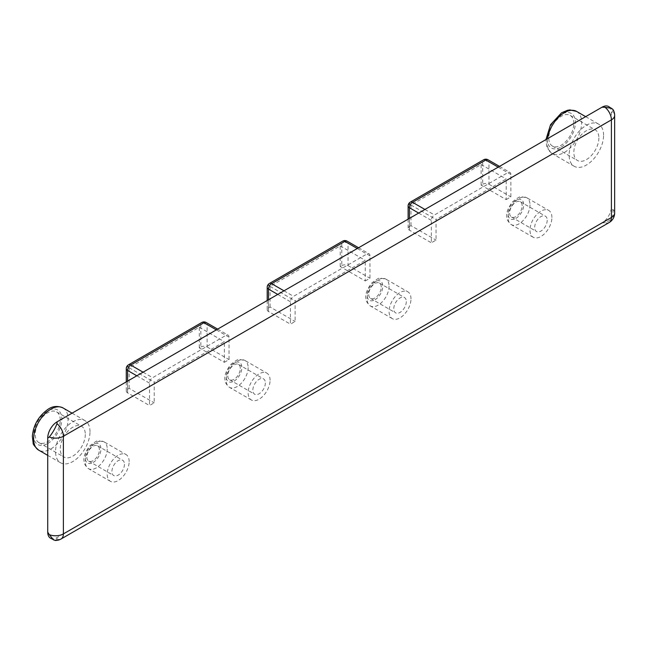 <?xml version="1.0" encoding="UTF-8"?>
<svg xmlns="http://www.w3.org/2000/svg" width="647" height="647" viewBox="0 0 647 647"><rect width="100%" height="100%" fill="white"/><g stroke="black" fill="none" stroke-linecap="round" stroke-linejoin="round"><path stroke-width="0.49" stroke-dasharray="3.23 2.43" d="M598.879 137.948A17.712 10.231 -60 0 1 591.148 155.781A17.712 10.231 -60 0 1 577.496 160.521A17.712 10.231 -60 0 1 577.496 140.067A17.712 10.231 -60 0 1 595.216 129.837A17.712 10.231 -60 0 1 598.879 137.948M50.474 538.175A13.288 7.667 120 0 0 57.114 537.52L602.009 222.924A13.288 7.667 120 0 0 611.407 206.652L611.407 112.635A13.288 7.667 120 0 0 608.657 106.553M603.578 135.239A24.36 14.064 120 0 0 598.532 124.087A24.36 14.064 120 0 0 574.172 138.151A24.36 14.064 120 0 0 574.172 166.279A24.36 14.064 120 0 0 592.943 159.752A24.36 14.064 120 0 0 603.578 135.239M410.982 298.865A15.504 8.953 120 0 0 407.772 291.765A15.504 8.953 120 0 0 392.276 300.718A15.504 8.953 120 0 0 392.276 318.615A15.504 8.953 120 0 0 404.221 314.458A15.504 8.953 120 0 0 410.982 298.865M129.141 461.586A15.504 8.953 120 0 0 125.93 454.485A15.504 8.953 120 0 0 110.435 463.438A15.504 8.953 120 0 0 110.435 481.336A15.504 8.953 120 0 0 122.38 477.179A15.504 8.953 120 0 0 129.141 461.586M506.189 199.6L510.887 196.89L510.887 174.472A4.432 2.556 120 0 0 509.965 172.442A4.432 2.556 120 0 0 507.749 172.66L434.477 214.974A4.432 2.556 120 0 0 431.339 220.392L431.339 242.811L436.038 240.102L436.038 219.487L506.189 178.993L506.189 199.6L481.133 185.139L482.702 184.233L482.702 161.815A4.432 2.556 60 0 1 483.616 159.785M224.347 362.32L229.038 359.611L229.038 337.192A4.432 2.556 120 0 0 228.124 335.162A4.432 2.556 120 0 0 225.908 335.381L152.627 377.694A4.432 2.556 120 0 0 149.497 383.113L149.497 405.532L154.196 402.822L154.196 382.207L224.347 341.713L224.347 362.32L199.292 347.86L200.853 346.954L200.853 324.535A4.432 2.556 60 0 1 201.775 322.505M365.264 280.96L369.963 278.25L369.963 255.832A4.432 2.556 120 0 0 369.049 253.802A4.432 2.556 120 0 0 366.833 254.02L293.552 296.334A4.432 2.556 120 0 0 290.422 301.753L290.422 324.171L295.121 321.462L295.121 300.847L365.264 260.353L365.264 280.96L340.209 266.499L341.778 265.593L341.778 243.175A4.432 2.556 60 0 1 342.692 241.145M89.998 431.751A24.36 14.064 120 0 0 84.951 420.599A24.36 14.064 120 0 0 60.6 434.663A24.36 14.064 120 0 0 60.6 462.791A24.36 14.064 120 0 0 79.363 456.264A24.36 14.064 120 0 0 89.998 431.751M270.066 380.226A15.504 8.953 120 0 0 266.855 373.125A15.504 8.953 120 0 0 251.351 382.078A15.504 8.953 120 0 0 251.351 399.975A15.504 8.953 120 0 0 263.297 395.818A15.504 8.953 120 0 0 270.066 380.226M551.907 217.505A15.504 8.953 120 0 0 548.696 210.404A15.504 8.953 120 0 0 533.193 219.357A15.504 8.953 120 0 0 533.193 237.255A15.504 8.953 120 0 0 545.138 233.098A15.504 8.953 120 0 0 551.907 217.505M406.292 301.575A8.856 5.111 -60 0 1 402.426 310.487A8.856 5.111 -60 0 1 395.6 312.865A8.856 5.111 -60 0 1 395.6 302.634A8.856 5.111 -60 0 1 404.456 297.523A8.856 5.111 -60 0 1 406.292 301.575M124.45 464.295A8.856 5.111 -60 0 1 120.577 473.208A8.856 5.111 -60 0 1 113.751 475.585A8.856 5.111 -60 0 1 113.751 465.355A8.856 5.111 -60 0 1 122.615 460.243A8.856 5.111 -60 0 1 124.45 464.295M85.299 434.461A17.712 10.231 -60 0 1 77.567 452.293A17.712 10.231 -60 0 1 63.916 457.033A17.712 10.231 -60 0 1 63.916 436.579A17.712 10.231 -60 0 1 81.635 426.349A17.712 10.231 -60 0 1 85.299 434.461M265.367 382.935A8.856 5.111 -60 0 1 261.501 391.847A8.856 5.111 -60 0 1 254.675 394.225A8.856 5.111 -60 0 1 254.675 383.995A8.856 5.111 -60 0 1 263.531 378.883A8.856 5.111 -60 0 1 265.367 382.935M547.208 220.215A8.856 5.111 -60 0 1 543.343 229.127A8.856 5.111 -60 0 1 536.517 231.505A8.856 5.111 -60 0 1 536.517 221.274A8.856 5.111 -60 0 1 545.372 216.163A8.856 5.111 -60 0 1 547.208 220.215M611.407 112.635L612.701 111.729L612.911 109.4M602.009 222.924L605.01 222.697C611.472 220.506 614.043 216.058 612.701 209.361L611.407 206.652M55.06 540.447L56.976 539.097L57.114 537.52M573.824 123.488A17.712 10.231 120 0 0 570.161 115.376A17.712 10.231 120 0 0 552.441 125.607A17.712 10.231 120 0 0 552.441 146.06A17.712 10.231 120 0 0 566.093 141.313A17.712 10.231 120 0 0 573.824 123.488M381.237 287.114A8.856 5.111 120 0 0 379.401 283.054A8.856 5.111 120 0 0 370.545 288.174A8.856 5.111 120 0 0 370.545 298.396A8.856 5.111 120 0 0 377.371 296.027A8.856 5.111 120 0 0 381.237 287.114M99.395 449.835A8.856 5.111 120 0 0 97.56 445.775A8.856 5.111 120 0 0 88.704 450.886A8.856 5.111 120 0 0 88.704 461.117A8.856 5.111 120 0 0 95.53 458.747A8.856 5.111 120 0 0 99.395 449.835M408.12 205.932A4.432 2.556 180 0 1 409.422 204.12L409.422 226.539A4.432 2.556 0 0 0 408.12 228.351A4.432 2.556 0 0 0 409.422 230.162L431.339 242.811M410.335 202.099A4.432 2.556 -120 0 0 409.422 204.12L482.702 161.815A4.432 2.556 0 0 1 488.962 161.815A4.432 2.556 120 0 0 488.048 159.785M409.422 226.539L410.982 225.641L436.038 240.102M510.887 174.472L488.962 161.815L488.962 184.233A4.432 2.556 0 0 0 482.702 184.233M488.962 184.233L510.887 196.89M410.982 225.641L410.982 205.026L481.133 164.524L481.133 185.139M481.133 164.524L506.189 178.993M410.982 205.026L436.038 219.487M128.494 364.819A4.432 2.556 -120 0 0 127.58 366.841L200.853 324.535A4.432 2.556 0 0 1 207.121 324.535A4.432 2.556 120 0 0 206.199 322.505M126.278 381.876L126.278 391.071A4.432 2.556 0 0 1 127.58 389.259L127.58 366.841A4.432 2.556 0 0 0 126.278 368.653M126.278 391.071A4.432 2.556 0 0 0 127.58 392.875L149.497 405.532M127.58 389.259L129.141 388.362L154.196 402.822M229.038 337.192L207.121 324.535L207.121 346.954A4.432 2.556 0 0 0 200.853 346.954M207.121 346.954L229.038 359.611M129.141 388.362L129.141 367.747L199.292 327.245L199.292 347.86M199.292 327.245L224.347 341.713M129.141 367.747L154.196 382.207M269.419 283.459A4.432 2.556 -120 0 0 268.497 285.481L341.778 243.175A4.432 2.556 0 0 1 348.037 243.175A4.432 2.556 120 0 0 347.124 241.145M267.203 300.515L267.203 309.711A4.432 2.556 0 0 1 268.497 307.899L268.497 285.481A4.432 2.556 0 0 0 267.203 287.292M267.203 309.711A4.432 2.556 0 0 0 268.497 311.514L290.422 324.171M268.497 307.899L270.066 307.002L295.121 321.462M369.963 255.832L348.037 243.175L348.037 265.593A4.432 2.556 0 0 0 341.778 265.593M348.037 265.593L369.963 278.25M270.066 307.002L270.066 286.386L340.209 245.884L340.209 266.499M340.209 245.884L365.264 260.353M270.066 286.386L295.121 300.847M60.252 420A17.712 10.231 120 0 0 56.58 411.888A17.712 10.231 120 0 0 38.869 422.119A17.712 10.231 120 0 0 38.869 442.572A17.712 10.231 120 0 0 52.52 437.825A17.712 10.231 120 0 0 60.252 420M240.312 368.475A8.856 5.111 120 0 0 238.484 364.415A8.856 5.111 120 0 0 229.62 369.534A8.856 5.111 120 0 0 229.62 379.757A8.856 5.111 120 0 0 236.446 377.387A8.856 5.111 120 0 0 240.312 368.475M522.153 205.754A8.856 5.111 120 0 0 520.325 201.694A8.856 5.111 120 0 0 511.462 206.814A8.856 5.111 120 0 0 511.462 217.036A8.856 5.111 120 0 0 518.287 214.667A8.856 5.111 120 0 0 522.153 205.754M614.65 115.352A11.072 6.389 0 0 0 612.701 111.729M612.701 209.361A11.072 6.389 180 0 1 614.65 212.984M609.11 222.568A11.072 6.389 60 0 1 605.01 222.697M56.976 539.097A11.072 6.389 -120 0 0 61.085 538.975M576.614 111.43A24.36 14.064 -60 0 1 581.661 122.582A24.36 14.064 -60 0 1 564.435 152.417A24.36 14.064 -60 0 1 552.255 153.622A24.36 14.064 -60 0 1 547.499 138.684M561.305 146.99A19.928 11.509 120 0 0 573.509 115.538A19.928 11.509 120 0 0 549.101 129.626A19.928 11.509 120 0 0 561.305 146.99M389.065 286.209A15.504 8.953 -60 0 1 378.107 305.19A15.504 8.953 -60 0 1 370.351 305.958A15.504 8.953 -60 0 1 370.351 288.061A15.504 8.953 -60 0 1 385.855 279.108A15.504 8.953 -60 0 1 389.065 286.209M374.969 299.763A11.072 6.389 120 0 0 381.754 282.294A11.072 6.389 120 0 0 368.192 290.123A11.072 6.389 120 0 0 374.969 299.763M107.224 448.929A15.504 8.953 -60 0 1 96.266 467.91A15.504 8.953 -60 0 1 88.51 468.679A15.504 8.953 -60 0 1 88.51 450.781A15.504 8.953 -60 0 1 104.013 441.828A15.504 8.953 -60 0 1 107.224 448.929M93.128 462.484A11.072 6.389 120 0 0 99.913 445.015A11.072 6.389 120 0 0 86.35 452.843A11.072 6.389 120 0 0 93.128 462.484M418.658 213.073L431.339 220.392M424.925 209.458L434.477 214.974M409.422 230.162L409.422 218.403M498.198 167.152L507.749 172.66M216.357 329.873L225.908 335.381M136.816 375.794L149.497 383.113M143.076 372.179L152.627 377.694M127.58 392.875L127.58 381.123M357.281 248.513L366.833 254.02M277.741 294.434L290.422 301.753M284.001 290.818L293.552 296.334M268.497 311.514L268.497 299.763M63.034 407.942A24.36 14.064 -60 0 1 68.081 419.094A24.36 14.064 -60 0 1 50.854 448.929A24.36 14.064 -60 0 1 38.674 450.134M47.724 443.502A19.928 11.509 120 0 0 59.928 412.05A19.928 11.509 120 0 0 35.52 426.138A19.928 11.509 120 0 0 47.724 443.502M248.141 367.569A15.504 8.953 -60 0 1 237.182 386.55A15.504 8.953 -60 0 1 229.434 387.318A15.504 8.953 -60 0 1 229.434 369.421A15.504 8.953 -60 0 1 244.93 360.468A15.504 8.953 -60 0 1 248.141 367.569M234.052 381.123A11.072 6.389 120 0 0 240.83 363.654A11.072 6.389 120 0 0 227.275 371.483A11.072 6.389 120 0 0 234.052 381.123M529.99 204.848A15.504 8.953 -60 0 1 519.023 223.83A15.504 8.953 -60 0 1 511.276 224.598A15.504 8.953 -60 0 1 511.276 206.7A15.504 8.953 -60 0 1 526.779 197.747A15.504 8.953 -60 0 1 529.99 204.848M515.894 218.403A11.072 6.389 120 0 0 522.671 200.934A11.072 6.389 120 0 0 509.116 208.763A11.072 6.389 120 0 0 515.894 218.403M574.172 166.279L552.255 153.622L547.645 148.64L546.715 146.343L545.939 139.59M585.656 116.654L598.532 124.087M552.441 146.06L577.496 160.521M570.161 115.376L595.216 129.837M392.276 318.615L370.351 305.958C367.051 302.933 365.579 300.507 365.943 298.688C365.102 294.393 367.043 289.169 371.742 283.03C377.104 278.897 379.943 277.256 380.258 278.097L385.855 279.108L407.772 291.765M370.545 298.396L395.6 312.865M379.401 283.054L404.456 297.523M110.435 481.336L88.51 468.679C85.21 465.654 83.738 463.228 84.102 461.408C83.261 457.114 85.194 451.889 89.901 445.751C95.263 441.618 98.101 439.976 98.417 440.817L104.013 441.828L125.93 454.485M88.704 461.117L113.751 475.585M97.56 445.775L122.615 460.243M408.12 219.155L408.12 228.351M499.5 166.4L509.965 172.442M217.659 329.121L228.124 335.162M358.575 247.761L369.049 253.802M47.724 455.359L60.6 462.791M72.084 413.166L84.951 420.599M38.869 442.572L63.916 457.033M56.58 411.888L81.635 426.349M251.351 399.975L229.434 387.318C226.127 384.294 224.655 381.867 225.019 380.048C224.185 375.753 226.118 370.529 230.825 364.39C236.179 360.258 239.018 358.616 239.333 359.457L244.93 360.468L266.855 373.125M229.62 379.757L254.675 394.225M238.484 364.415L263.531 378.883M533.193 237.255L511.276 224.598C507.968 221.573 506.504 219.147 506.86 217.327C506.027 213.033 507.96 207.808 512.667 201.67C518.021 197.537 520.859 195.895 521.175 196.737L526.779 197.747L548.696 210.404M511.462 217.036L536.517 231.505M520.325 201.694L545.372 216.163"/><path stroke-width="0.97" d="M611.779 108.356L605.01 107.289A11.072 6.389 60 0 1 611.407 119.873A11.072 6.389 0 0 0 614.65 115.352A11.072 11.072 0 0 0 612.911 109.4L608.657 106.553A13.288 7.667 120 0 0 602.009 107.216L57.114 421.804A13.288 7.667 120 0 0 47.724 438.076L47.724 532.093A13.288 7.667 120 0 0 50.474 538.175L55.06 540.447A11.072 11.072 0 0 0 61.085 538.975A11.072 6.389 -120 0 0 63.382 533.904A11.072 6.389 180 0 1 49.285 534.648L53.596 539.978M605.01 107.289L602.009 107.216M57.114 421.804L56.976 423.688C55.124 428.54 52.561 432.989 49.285 437.016L47.724 438.076M47.724 532.093L49.285 534.648M409.422 218.403L409.422 207.736A4.432 2.556 180 0 1 408.12 205.932L408.12 219.155M418.658 213.073L409.422 207.736A4.432 2.556 -60 0 1 412.551 202.317A4.432 2.556 -120 0 0 410.335 202.099A4.432 4.432 0 0 0 408.12 205.932M424.925 209.458L412.551 202.317L485.832 160.011A4.432 2.556 60 0 0 483.616 159.785A4.432 4.432 0 0 1 488.048 159.785A4.432 2.556 120 0 0 485.832 160.011L498.198 167.152M201.775 322.505L128.494 364.819A4.432 2.556 -120 0 1 130.71 365.037L203.991 322.724A4.432 2.556 60 0 0 201.775 322.505A4.432 4.432 0 0 1 206.199 322.505A4.432 2.556 120 0 0 203.991 322.724L216.357 329.873M143.076 372.179L130.71 365.037A4.432 2.556 120 0 0 127.58 370.456L136.816 375.794M128.494 364.819A4.432 4.432 0 0 0 126.278 368.653A4.432 2.556 0 0 0 127.58 370.456L127.58 381.123M342.692 241.145L269.419 283.459A4.432 2.556 -120 0 1 271.627 283.677L344.908 241.371A4.432 2.556 60 0 0 342.692 241.145A4.432 4.432 0 0 1 347.124 241.145A4.432 2.556 120 0 0 344.908 241.371L357.281 248.513M284.001 290.818L271.627 283.677A4.432 2.556 120 0 0 268.497 289.096L277.741 294.434M269.419 283.459A4.432 4.432 0 0 0 267.203 287.292A4.432 2.556 0 0 0 268.497 289.096L268.497 299.763M611.407 119.873L611.407 217.505A11.072 6.389 60 0 1 609.11 222.568A11.072 11.072 0 0 0 614.65 212.984A11.072 6.389 180 0 1 611.407 217.505L63.382 533.904L63.382 436.272L611.407 119.873M49.285 437.016A11.072 6.389 0 0 0 63.382 436.272A11.072 6.389 -120 0 0 56.976 423.688M547.499 138.684A24.36 14.064 -60 0 1 559.323 116.484A24.36 14.064 -60 0 1 576.614 111.43L585.656 116.654M63.034 407.942C57.64 405.612 52.625 406.073 47.975 409.325C38.585 416.102 33.377 425.087 32.35 436.288L33.134 442.855C32.835 444.117 34.679 446.543 38.674 450.134A24.36 14.064 -60 0 1 38.674 422.006A24.36 14.064 -60 0 1 63.034 407.942L72.084 413.166M614.65 212.984L614.65 115.352M61.085 538.975L609.11 222.568M545.939 139.59L550.573 124.669L561.556 112.813L567.5 110.281L569.975 109.925L576.614 111.43M488.048 159.785L499.5 166.4M483.616 159.785L410.335 202.099M206.199 322.505L217.659 329.121M126.278 368.653L126.278 381.876M347.124 241.145L358.575 247.761M267.203 287.292L267.203 300.515M38.674 450.134L47.724 455.359"/></g></svg>
